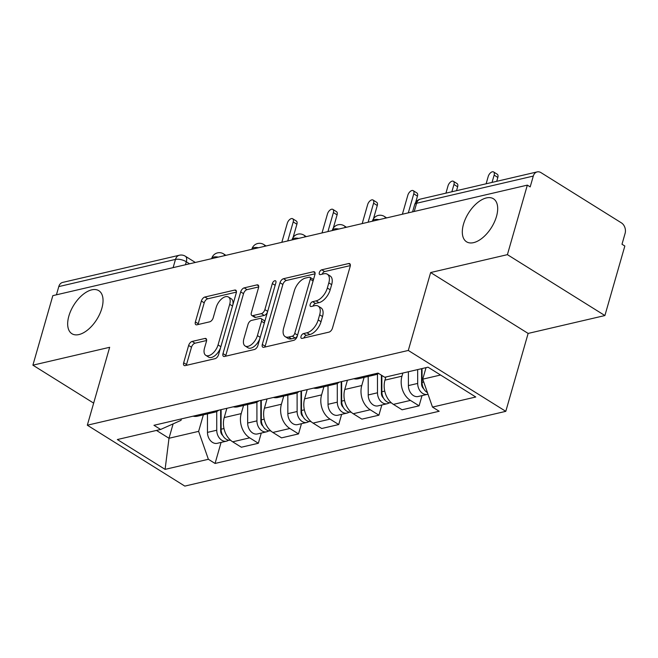 <?xml version="1.0" encoding="UTF-8"?>
<svg xmlns="http://www.w3.org/2000/svg" width="658" height="658" viewBox="0 0 658 658"><rect width="100%" height="100%" fill="white"/><g stroke="black" fill="none" stroke-linecap="round" stroke-linejoin="round"><path stroke-width="0.99" d="M301.019 336.403A2.722 1.456 -58 0 0 301.348 338.302A2.722 1.456 -58 0 0 302.104 338.393L328.967 332.134A3.89 2.081 -58 0 0 332.479 328.112L350.179 266.383A3.89 2.081 -58 0 0 349.719 263.677A3.89 2.081 -58 0 0 348.633 263.545L321.77 269.805A2.722 1.456 -58 0 0 319.311 272.618A2.722 1.456 -58 0 0 319.64 274.509A2.722 1.456 -58 0 0 320.397 274.6L323.868 273.794A12.453 6.654 -58 0 1 327.322 274.205A12.453 6.654 -58 0 1 328.819 282.882L327.339 288.023A12.453 6.654 -58 0 1 316.103 300.887L312.624 301.693A2.722 1.456 -58 0 0 310.165 304.506A2.722 1.456 -58 0 0 310.494 306.406A2.722 1.456 -58 0 0 311.25 306.496L314.721 305.69A12.453 6.654 -58 0 1 318.176 306.102A12.453 6.654 -58 0 1 319.673 314.779L318.192 319.92A12.453 6.654 -58 0 1 306.957 332.784L303.478 333.59A2.722 1.456 -58 0 0 301.019 336.403M101.842 308.363A25.374 13.555 -58 0 0 98.79 290.68A25.374 13.555 -58 0 0 68.868 316.037A25.374 13.555 -58 0 0 71.911 333.721A25.374 13.555 -58 0 0 101.842 308.363M496.486 216.441A25.374 13.555 -58 0 0 493.442 198.765A25.374 13.555 -58 0 0 463.512 224.123A25.374 13.555 -58 0 0 466.563 241.807A25.374 13.555 -58 0 0 496.486 216.441M192.152 341.436A3.89 2.081 -58 0 0 188.64 345.458L183.672 362.772A3.89 2.081 -58 0 0 184.141 365.486A3.89 2.081 -58 0 0 185.219 365.609L215.059 358.668A3.89 2.081 -58 0 0 218.571 354.646L236.271 292.917A3.89 2.081 -58 0 0 235.803 290.203A3.89 2.081 -58 0 0 234.725 290.071L204.885 297.021A3.89 2.081 -58 0 0 201.373 301.043L195.377 321.959A3.89 2.081 -58 0 0 195.845 324.674A3.89 2.081 -58 0 0 196.923 324.805L209.688 321.828A3.89 2.081 -58 0 0 213.2 317.814L216.178 307.434A10.413 5.56 -58 0 1 228.458 297.029A10.413 5.56 -58 0 1 229.708 304.284L218.053 344.924A10.413 5.56 -58 0 1 205.773 355.328A10.413 5.56 -58 0 1 204.523 348.074L206.464 341.305A3.89 2.081 -58 0 0 206.003 338.59A3.89 2.081 -58 0 0 204.926 338.459L192.152 341.436L194.998 343.213A3.89 2.081 -58 0 0 191.486 347.227L186.518 364.548A3.89 2.081 -58 0 0 186.354 365.346M430.645 272.535L528.135 333.425L604.899 315.552L507.408 254.654L430.645 272.535L408.297 350.451L87.325 425.208L109.664 347.292L32.9 365.174L52.837 295.648L527.346 185.128L530.183 186.905L533.293 176.073L416.596 203.256A7.929 3.167 -164 0 0 414.663 204.622L412.582 211.86M507.408 254.654L527.346 185.128M262.312 344.455A3.89 2.081 -58 0 0 262.781 347.169A3.89 2.081 -58 0 0 263.858 347.301L293.698 340.351A3.89 2.081 -58 0 0 297.21 336.328L314.911 274.6A3.89 2.081 -58 0 0 314.442 271.886A3.89 2.081 -58 0 0 313.364 271.762L283.524 278.712A3.89 2.081 -58 0 0 280.012 282.726L262.312 344.455L265.158 346.231A3.89 2.081 -58 0 0 264.993 347.037M254.375 349.505L224.542 356.455A3.89 2.081 -58 0 1 223.465 356.323A3.89 2.081 -58 0 1 222.996 353.617L240.696 291.889A3.89 2.081 -58 0 1 244.208 287.867L256.974 284.889A3.89 2.081 -58 0 1 258.051 285.021A3.89 2.081 -58 0 1 258.52 287.735L251.34 312.772A3.89 2.081 -58 0 0 251.808 315.478A3.89 2.081 -58 0 0 252.886 315.61L261.358 313.636A3.89 2.081 -58 0 0 264.87 309.614L272.346 283.557A2.722 1.456 -58 0 1 275.554 280.834A2.722 1.456 -58 0 1 275.883 282.726L257.887 345.491A3.89 2.081 -58 0 1 254.375 349.505M604.899 315.552L624.837 246.018L621.991 244.25L625.1 233.417A7.929 5.906 76.9 0 0 621.415 222.873L540.983 172.635A7.929 5.906 76.9 0 0 537.175 171.903A7.929 5.906 76.9 0 0 533.293 176.073M528.135 333.425L505.796 411.34L184.816 486.098L87.325 425.208M32.9 365.174L93.658 403.124M56.432 294.809L58.784 286.592A7.929 5.906 -103.1 0 1 62.675 282.414L179.363 255.238A7.929 5.906 76.9 0 0 175.48 259.408L58.784 286.592M378.589 373.423A18.235 13.588 -103.1 0 1 375.397 374.764A18.235 13.588 -103.1 0 1 370.791 374.789M385.851 377.001L384.955 380.135A18.235 13.588 76.9 0 0 393.418 404.374L410.428 400.409A18.235 13.588 -103.1 0 1 401.956 376.179L402.852 373.045M410.428 400.409L419.097 405.83L422.025 395.614M353.79 378.745A18.235 13.588 76.9 0 0 358.396 378.728L375.397 374.764M393.418 404.374L402.087 409.786L419.097 405.83M339.355 382.109A18.235 13.588 -103.1 0 1 335.21 384.124A18.235 13.588 -103.1 0 1 330.604 384.14M381.837 404.974L378.909 415.19L370.24 409.769A18.235 13.588 -103.1 0 1 361.768 385.539L364.104 377.396M313.603 388.105A18.235 13.588 76.9 0 0 318.209 388.08L335.21 384.124M347.424 380.225L344.767 389.495A18.235 13.588 76.9 0 0 353.239 413.734L361.908 419.146L378.909 415.19M299.168 391.469A18.235 13.588 -103.1 0 1 295.023 393.484A18.235 13.588 -103.1 0 1 290.417 393.5M341.65 414.334L338.722 424.55L330.053 419.13A18.235 13.588 -103.1 0 1 321.581 394.899L323.917 386.756M273.415 397.465A18.235 13.588 76.9 0 0 278.021 397.44L295.023 393.484M307.245 389.585L304.58 398.855A18.235 13.588 76.9 0 0 313.052 423.094L321.721 428.506L338.722 424.55M258.981 400.829A18.235 13.588 -103.1 0 1 254.835 402.844A18.235 13.588 -103.1 0 1 250.229 402.861M301.463 423.694L298.535 433.91L289.865 428.49A18.235 13.588 -103.1 0 1 281.402 404.251L283.73 396.116M233.228 406.825A18.235 13.588 76.9 0 0 237.834 406.8L254.835 402.844M267.058 398.945L264.401 408.215A18.235 13.588 76.9 0 0 272.864 432.454L281.534 437.866L298.535 433.91M218.793 410.189A18.235 13.588 -103.1 0 1 214.656 412.204A18.235 13.588 -103.1 0 1 210.042 412.221M261.275 433.054L258.347 443.27L249.678 437.85A18.235 13.588 -103.1 0 1 241.215 413.611L243.55 405.476M193.041 416.185A18.235 13.588 76.9 0 0 197.647 416.16L214.656 412.204M226.87 408.305L224.214 417.575A18.235 13.588 76.9 0 0 232.677 441.814L241.346 447.226L258.347 443.27M426.039 367.641L422.74 379.164L440.556 375.011M156.464 430.431L168.999 438.261L198.626 431.36L208.38 459.284L165.1 469.368L117.346 439.544L160.626 429.46L153.947 425.29L378.062 373.094L384.741 377.264L428.021 367.18L475.767 397.004L432.495 407.088L422.74 379.164M208.38 459.284L215.059 463.454L439.174 411.258L432.495 407.088M408.297 350.451L505.796 411.34M173.12 423.875L168.999 438.261L165.1 469.368M181.419 418.891L180.999 420.355L160.626 429.46M198.626 431.36L203.363 414.836M221.088 442.415L215.059 463.454M303.93 337.965A2.722 1.456 -58 0 1 306.324 335.366L309.803 334.552A12.453 6.654 -58 0 0 321.038 321.696L318.192 319.92M318.176 306.102L321.022 307.878A12.453 6.654 -58 0 1 322.51 316.556L321.038 321.696M327.322 274.205L330.16 275.982A12.453 6.654 -58 0 1 331.657 284.659L330.184 289.8A12.453 6.654 -58 0 1 318.941 302.664L315.47 303.47A2.722 1.456 -58 0 0 313.076 306.069M350.344 265.585L324.616 271.573A2.722 1.456 -58 0 0 322.223 274.18M315.067 273.802L286.37 280.481A3.89 2.081 -58 0 0 282.858 284.503L265.158 346.231M292.292 336.197A2.722 1.456 -58 0 0 294.751 333.384L310.288 279.198A2.722 1.456 -58 0 0 309.959 277.298A2.722 1.456 -58 0 0 309.202 277.207L305.542 278.063A12.453 6.654 -58 0 0 294.299 290.918L283.68 327.964A12.453 6.654 -58 0 0 285.177 336.641A12.453 6.654 -58 0 0 288.623 337.052L292.292 336.197L295.129 337.973A2.722 1.456 -58 0 0 297.375 335.745M313.241 280.415A2.722 1.456 -58 0 0 312.805 279.074L309.959 277.298M285.177 336.641L288.015 338.409A12.453 6.654 -58 0 0 291.469 338.829L288.623 337.052M295.129 337.973L291.469 338.829M258.684 286.929L247.046 289.643A3.89 2.081 -58 0 0 243.534 293.657L225.834 355.394A3.89 2.081 -58 0 0 225.678 356.192M251.808 315.478L254.654 317.255A3.89 2.081 -58 0 0 255.732 317.386L264.203 315.412A3.89 2.081 -58 0 0 267.469 312.089M243.896 338.747A10.413 5.56 -58 0 0 245.146 346.001A10.413 5.56 -58 0 0 257.418 335.596L261.53 321.277A3.89 2.081 -58 0 0 261.061 318.562A3.89 2.081 -58 0 0 259.984 318.439L251.512 320.413A3.89 2.081 -58 0 0 248 324.427L243.896 338.747M245.146 346.001L247.984 347.778A10.413 5.56 -58 0 0 259.894 338.508M264.516 322.379A3.89 2.081 -58 0 0 263.899 320.339L261.061 318.562M206.628 340.499L194.998 343.213M205.773 355.328L208.619 357.105A10.413 5.56 -58 0 0 220.52 347.835M232.817 304.942A10.413 5.56 -58 0 0 231.303 298.806L228.458 297.029M236.436 292.111L207.731 298.798A3.89 2.081 -58 0 0 204.219 302.82L198.222 323.736A3.89 2.081 -58 0 0 198.058 324.542M421.572 368.686L421.597 384.091A4.754 3.545 76.9 0 0 423.645 388.631M417.657 369.599L417.682 383.433A9.911 7.386 76.9 0 0 427.461 394.348A9.911 7.386 76.9 0 0 427.988 394.2M408.388 371.754L408.404 385.588A9.911 7.386 76.9 0 0 418.184 396.511L427.461 394.348M422.058 379.559L421.589 381.163M492.044 182.414L494.142 175.127A4.557 2.435 -58 0 0 493.59 171.944A4.557 2.435 -58 0 0 488.211 176.5L486.122 183.796M422.041 368.579L422.058 382.413A9.911 7.386 76.9 0 0 427.437 392.62M493.59 171.944L497.284 174.255A4.557 2.435 122 0 1 497.835 177.43L496.716 181.328M381.385 375.167L381.41 393.451A4.754 3.545 76.9 0 0 383.466 397.991M377.47 374.04L377.495 392.793A9.911 7.386 76.9 0 0 387.274 403.708A9.911 7.386 76.9 0 0 389.355 402.745M368.192 376.442L368.217 394.948A9.911 7.386 76.9 0 0 378.005 405.871L387.274 403.708M381.87 388.919L381.41 390.523M451.857 191.774L453.954 184.479A4.557 2.435 -58 0 0 453.403 181.304A4.557 2.435 -58 0 0 448.024 185.86L445.935 193.156M381.854 375.455L381.87 391.773A9.911 7.386 76.9 0 0 391.28 402.762M453.403 181.304L457.096 183.615A4.557 2.435 122 0 1 457.647 186.79L456.529 190.688M341.198 381.681L341.222 402.811A4.754 3.545 76.9 0 0 343.279 407.351M337.283 383.4L337.307 402.153A9.911 7.386 76.9 0 0 347.087 413.068A9.911 7.386 76.9 0 0 349.168 412.105M328.005 385.802L328.029 404.308A9.911 7.386 76.9 0 0 337.817 415.231L347.087 413.068M341.683 398.279L341.222 399.883M408.314 212.855L413.767 193.839A4.557 2.435 -58 0 0 413.216 190.664A4.557 2.435 -58 0 0 407.837 195.22L402.392 214.237M341.658 381.566L341.683 401.133A9.911 7.386 76.9 0 0 351.092 412.122M413.216 190.664L416.909 192.975A4.557 2.435 122 0 1 417.46 196.15L415.65 202.45M301.01 391.033L301.035 412.171A4.754 3.545 76.9 0 0 303.091 416.711M297.095 392.76L297.12 411.513A9.911 7.386 76.9 0 0 306.899 422.428A9.911 7.386 76.9 0 0 308.989 421.457M287.826 395.162L287.842 413.668A9.911 7.386 76.9 0 0 297.63 424.591L306.899 422.428M301.496 407.639L301.035 409.243M368.126 222.215L373.579 203.199A4.557 2.435 -58 0 0 373.028 200.024A4.557 2.435 -58 0 0 367.658 204.58L362.204 223.588M301.471 390.926L301.496 410.493A9.911 7.386 76.9 0 0 310.905 421.482M373.028 200.024L376.73 202.335A4.557 2.435 122 0 1 377.273 205.51L373.464 218.801M260.823 400.393L260.848 421.531A4.754 3.545 76.9 0 0 262.904 426.071M256.908 402.12L256.933 420.873A9.911 7.386 76.9 0 0 266.72 431.788A9.911 7.386 76.9 0 0 268.801 430.817M247.638 404.522L247.663 423.028A9.911 7.386 76.9 0 0 257.442 433.951L266.72 431.788M261.308 416.999L260.848 418.603M327.939 231.575L333.392 212.559A4.557 2.435 -58 0 0 332.841 209.384A4.557 2.435 -58 0 0 327.47 213.94L322.017 232.948M261.284 400.286L261.316 419.853A9.911 7.386 76.9 0 0 270.726 430.842M332.841 209.384L336.542 211.695A4.557 2.435 122 0 1 337.085 214.87L333.277 228.161M220.636 409.753L220.669 430.891A4.754 3.545 76.9 0 0 222.717 435.431M216.721 411.48L216.745 430.233A9.911 7.386 76.9 0 0 226.533 441.148A9.911 7.386 76.9 0 0 228.614 440.177M207.451 413.882L207.476 432.388A9.911 7.386 76.9 0 0 217.255 443.311L226.533 441.148M221.121 426.359L220.66 427.963M287.752 240.935L293.205 221.919A4.557 2.435 -58 0 0 292.662 218.744A4.557 2.435 -58 0 0 287.283 223.301L281.83 242.309M221.104 409.646L221.129 429.213A9.911 7.386 76.9 0 0 230.539 440.202M292.662 218.744L296.355 221.055A4.557 2.435 122 0 1 296.898 224.23L293.09 237.522M189.578 263.8L186.313 261.761A7.929 3.167 -164 0 0 175.48 259.408L173.12 267.633M185.457 264.755L186.313 261.761A7.929 4.236 122 0 0 185.367 256.233A7.929 7.929 0 0 0 179.363 255.238M272.864 432.454L289.865 428.49M313.052 423.094L330.053 419.13M353.239 413.734L370.24 409.769M232.677 441.814L249.678 437.85M224.214 417.575L241.215 413.611M264.401 408.215L281.402 404.251M304.58 398.855L321.581 394.899M344.767 389.495L361.768 385.539M384.955 380.135L401.956 376.179M379.074 219.665A7.929 3.167 -164 0 0 372.469 220.965L372.395 221.22M386.649 217.897L384.297 216.424A7.929 4.236 122 0 1 385.465 218.176M338.886 229.025A7.929 3.167 -164 0 0 332.282 230.325L332.208 230.58M298.699 238.385A7.929 3.167 -164 0 0 292.094 239.685L292.029 239.94M258.512 247.745A7.929 3.167 -164 0 0 251.907 249.045L251.841 249.3M218.324 257.105A7.929 3.167 -164 0 0 211.728 258.405L211.654 258.66M346.462 227.257L344.109 225.784A7.929 4.236 122 0 1 345.277 227.536M306.274 236.617L303.922 235.145A7.929 4.236 122 0 1 305.09 236.896M266.095 245.977L263.735 244.505A7.929 4.236 122 0 1 264.903 246.256M225.908 255.337L223.547 253.865A7.929 4.236 122 0 1 224.723 255.608M414.244 211.473L416.596 203.256A7.929 5.906 76.9 0 1 420.487 199.078A7.929 7.929 0 0 0 414.663 204.622M309.803 334.552L306.957 332.784M322.51 316.556L319.673 314.779M315.47 303.47L312.624 301.693M318.941 302.664L316.103 300.887M330.184 289.8L327.339 288.023M331.657 284.659L328.819 282.882M324.616 271.573L321.77 269.805M350.303 264.582L348.633 263.545M306.324 335.366L303.478 333.59M282.858 284.503L280.012 282.726M286.37 280.481L283.524 278.712M315.034 272.799L313.364 271.762M297.548 335.136L294.751 333.384M313.085 280.95L310.288 279.198M225.834 355.394L222.996 353.617M243.534 293.657L240.696 291.889M247.046 289.643L244.208 287.867M258.643 285.934L256.974 284.889M255.732 317.386L252.886 315.61M264.203 315.412L261.358 313.636M267.674 311.366L264.87 309.614M275.143 285.301L272.346 283.557M260.223 337.348L257.418 335.596M264.327 323.029L261.53 321.277M206.587 339.503L204.926 338.459M220.858 346.676L218.053 344.924M232.504 306.036L229.708 304.284M198.222 323.736L195.377 321.959M204.219 302.82L201.373 301.043M207.731 298.798L204.885 297.021M236.395 291.116L234.725 290.071M186.518 364.548L183.672 362.772M191.486 347.227L188.64 345.458M417.682 383.433L408.404 385.588M423.736 382.018L422.058 382.413M497.835 177.43L494.142 175.127M377.495 392.793L368.217 394.948M384.733 391.107L381.87 391.773M457.647 186.79L453.954 184.479M337.307 402.153L328.029 404.308M344.553 400.467L341.683 401.133M417.46 196.15L413.767 193.839M297.12 411.513L287.842 413.668M304.366 409.827L301.496 410.493M377.273 205.51L373.579 203.199M256.933 420.873L247.663 423.028M264.179 419.187L261.316 419.853M337.085 214.87L333.392 212.559M216.745 430.233L207.476 432.388M223.991 428.539L221.129 429.213M296.898 224.23L293.205 221.919M384.297 216.424A7.929 7.929 0 0 0 372.469 220.965M344.109 225.784A7.929 7.929 0 0 0 332.282 230.325M303.922 235.145A7.929 7.929 0 0 0 292.094 239.685M263.735 244.505A7.929 7.929 0 0 0 251.907 249.045M223.547 253.865A7.929 7.929 0 0 0 211.728 258.405M185.367 256.233L195.327 262.46M420.487 199.078L537.175 171.903"/></g></svg>
